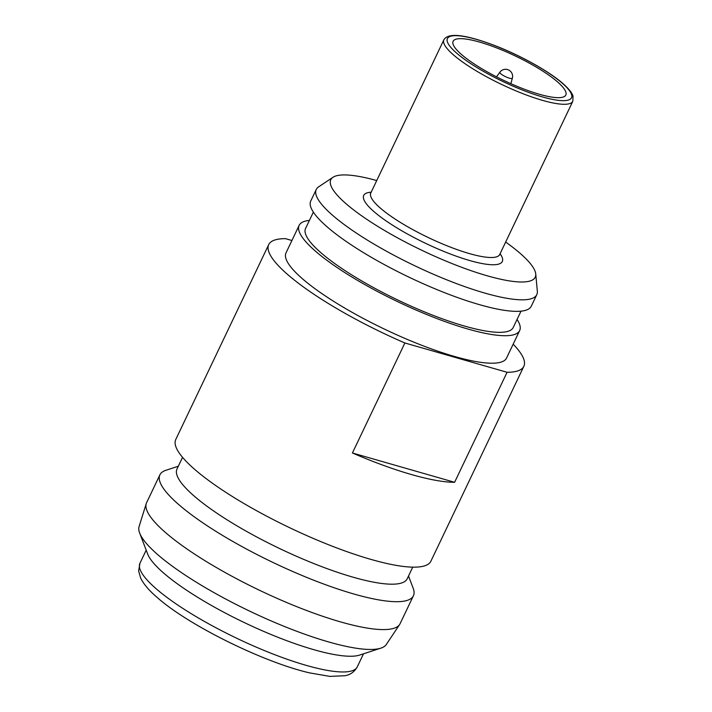<?xml version="1.0" encoding="UTF-8"?>
<svg xmlns="http://www.w3.org/2000/svg" width="712" height="712" viewBox="0 0 712 712"><rect width="100%" height="100%" fill="white"/><g stroke="black" fill="none" stroke-linecap="round" stroke-linejoin="round"><path stroke-width="1.07" d="M408.519 576.008L413.165 588.183A140.442 30.393 -154.5 0 1 413.414 595.766L400.108 623.659A140.442 30.393 -154.5 0 1 399.646 624.486L386.313 644.476A137.016 29.655 -154.5 0 1 380.867 648.143A137.016 29.655 -154.5 0 1 277.288 623.534A137.016 29.655 -154.5 0 1 157.441 554.381A137.016 29.655 -154.5 0 1 139.677 533.101A137.016 29.655 -154.5 0 1 139.089 526.56L146.236 503.624A140.442 30.393 -154.5 0 1 146.583 502.734L159.888 474.842A140.442 30.393 -154.5 0 1 165.949 470.267L178.329 466.218M399.646 624.486A140.442 30.393 -154.5 0 1 299.983 607.941A140.442 30.393 -154.5 0 1 165.05 532.14A140.442 30.393 -154.5 0 1 146.236 503.624M505.662 242.044A113.244 24.511 -154.5 0 1 520.338 253.508A113.244 24.511 -154.5 0 1 535.736 273.987A113.244 24.511 -154.5 0 1 462.426 267.578A113.244 24.511 -154.5 0 1 345.685 203.418A113.244 24.511 -154.5 0 1 332.985 177.279A113.244 24.511 -154.5 0 1 376.728 180.545M535.736 273.987L537.329 291.181A122.161 26.442 -154.5 0 1 536.786 294.67A122.161 26.442 -154.5 0 1 451.372 281.649A122.161 26.442 -154.5 0 1 332.317 215.051A122.161 26.442 -154.5 0 1 316.253 189.481A122.161 26.442 -154.5 0 1 318.62 186.856L332.985 177.279M536.786 294.67L531.277 306.204A122.161 26.442 -154.5 0 1 445.872 293.184A122.161 26.442 -154.5 0 1 326.808 226.585A122.161 26.442 -154.5 0 1 310.752 201.015L316.253 189.481M521.006 311.162L513.227 327.484A115.032 24.893 -154.5 0 1 432.798 315.229A115.032 24.893 -154.5 0 1 320.694 252.529A115.032 24.893 -154.5 0 1 305.573 228.445L313.36 212.123M517.054 319.457A122.161 26.442 -154.5 0 1 519.662 330.555A122.161 26.442 -154.5 0 1 434.249 317.543A122.161 26.442 -154.5 0 1 315.193 250.944A122.161 26.442 -154.5 0 1 299.138 225.375A122.161 26.442 -154.5 0 1 309.409 220.409M519.662 330.555L506.543 358.065A122.161 26.442 -154.5 0 1 421.13 345.044A122.161 26.442 -154.5 0 1 302.075 278.445A122.161 26.442 -154.5 0 1 286.019 252.876L299.138 225.375M513.165 344.172A141.332 30.589 -154.5 0 1 523.845 366.315L430.902 561.181A141.332 30.589 -154.5 0 1 332.086 546.131A141.332 30.589 -154.5 0 1 194.34 469.083A141.332 30.589 -154.5 0 1 175.766 439.491L268.709 244.625A141.332 30.589 -154.5 0 1 285.476 238.653L291.92 240.496M352.413 452.983A141.332 30.589 25.5 0 0 454.612 482.291L352.413 452.983L404.888 342.979A141.332 30.589 -154.5 0 1 287.292 274.209A141.332 30.589 -154.5 0 1 268.709 244.625M412.746 567.144L407.184 578.812A127.51 27.599 -154.5 0 1 318.033 565.221A127.51 27.599 -154.5 0 1 193.762 495.712A127.51 27.599 -154.5 0 1 176.994 469.012L182.557 457.353M413.414 595.766A140.442 30.393 -154.5 0 1 315.229 580.805A140.442 30.393 -154.5 0 1 178.356 504.247A140.442 30.393 -154.5 0 1 159.888 474.842M380.867 648.143L359.569 655.093A120.381 26.059 -154.5 0 1 268.575 633.475A120.381 26.059 -154.5 0 1 163.279 572.724A120.381 26.059 -154.5 0 1 147.669 554.025L139.677 533.101M557.603 81.969A62.416 13.51 -154.5 0 1 565.809 95.043A62.416 13.51 -154.5 0 1 522.163 88.386A62.416 13.51 -154.5 0 1 461.332 54.361A62.416 13.51 -154.5 0 1 453.126 41.296A62.416 13.51 -154.5 0 1 496.771 47.944A62.416 13.51 -154.5 0 1 557.603 81.969M510.869 83.678L512.364 78.186A6.933 1.504 -154.5 0 1 509.4 78.16A6.933 1.504 -154.5 0 1 500.741 73.728A6.933 1.504 -154.5 0 1 499.86 72.224L496.531 76.843M523.845 366.315A141.332 30.589 -154.5 0 1 507.077 372.287L404.888 342.979M454.612 482.291L507.077 372.287M562.48 83.375A68.752 14.881 25.5 0 0 476.586 39.436A68.752 14.881 25.5 0 0 456.454 52.964A68.752 14.881 25.5 0 0 542.348 96.894A68.752 14.881 25.5 0 0 562.48 83.375M443.879 39.774C448.257 32.449 465.248 34.381 494.858 45.577C520.552 55.429 549.326 71.476 563.121 83.713C571.3 91.056 572.599 94.625 573.018 96.165L572.813 101.273A71.422 15.459 -154.5 0 1 522.875 93.664A71.422 15.459 -154.5 0 1 453.268 54.726A71.422 15.459 -154.5 0 1 443.879 39.774L370.792 192.996A71.422 15.459 25.5 0 0 380.181 207.948A71.422 15.459 25.5 0 0 449.788 246.886A71.422 15.459 25.5 0 0 499.726 254.495L499.575 255.11M500.1 253.712A76.78 16.616 -154.5 0 1 461.029 257.833A76.78 16.616 -154.5 0 1 373.809 211.482A76.78 16.616 -154.5 0 1 371.166 192.213M357.264 666.886C354.505 671.736 350.5 674.673 345.258 675.697L329.914 676.4L309.604 672.885C263.333 662.285 187.648 624.86 156.791 597.119C149.084 590.506 143.717 584.196 140.691 578.18L138.618 570.944L139.961 563.236A120.381 26.059 25.5 0 0 155.786 588.432A120.381 26.059 25.5 0 0 273.105 654.061A120.381 26.059 25.5 0 0 357.264 666.886L363.503 653.812M146.191 550.162L139.961 563.236M512.364 78.186A7.04 7.04 0 0 0 499.86 72.224M572.813 101.273L499.726 254.495M370.792 192.996L370.418 193.504"/></g></svg>
